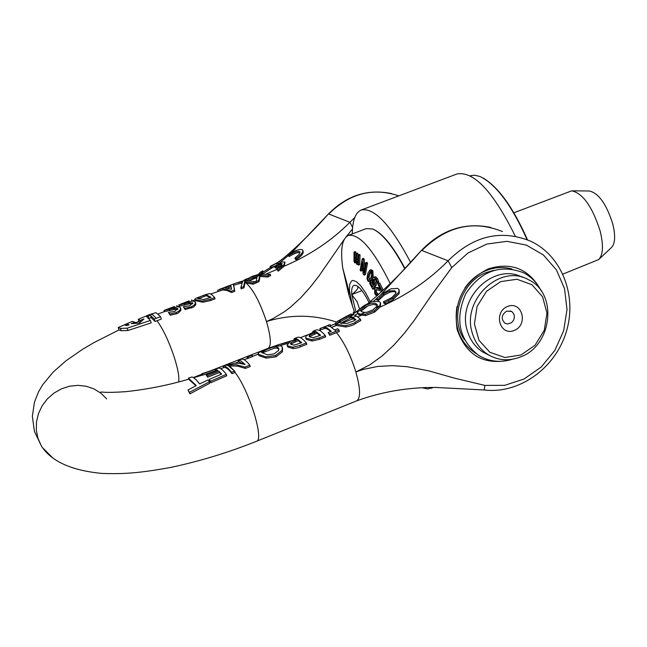 <?xml version="1.0" encoding="UTF-8"?>
<svg xmlns="http://www.w3.org/2000/svg" width="647" height="647" viewBox="0 0 647 647"><rect width="100%" height="100%" fill="white"/><g stroke="black" fill="none" stroke-linecap="round" stroke-linejoin="round"><path stroke-width="0.97" d="M506.577 311.15L511.478 311.425L512.57 312.242L514.058 314.596L514.397 317.499L513.508 320.378L511.583 322.651L507.612 323.993L505.016 323.257C500.827 318.922 501.352 314.895 506.577 311.15M507.604 306.435C492.998 312.137 499.759 336.464 514.219 330.48C528.712 324.794 522.105 300.548 507.604 306.435M520.964 354.985L504.878 357.508L489.9 352.316L479.006 340.354L474.413 323.977L477.082 306.443L486.504 291.304L500.762 281.599L516.977 279.261L531.891 284.696L542.574 296.763L546.974 313.043L544.264 330.334L534.996 345.288L520.964 354.985M520.495 356.958C552.401 345.635 558.07 293.366 528.591 279.779C500.39 263.094 461.279 299.787 472.286 332.995C475.019 342.303 480.187 349.445 487.798 354.427C497.98 360.557 508.882 361.398 520.495 356.958M522.331 277.28C494.162 261.922 456.539 298.218 467.312 330.73C470.037 339.99 475.189 347.099 482.767 352.057L489.116 355.227M371.038 271.376L370.86 270.309M410.586 262.302C390.651 224.784 374.209 207.347 361.269 210C355.421 212.507 352.437 220.473 352.324 233.907M422.572 387.852L427.683 388.952L432.56 387.504M361.269 210L457.041 173.946C473.879 171.01 493.24 191.658 515.133 235.896M118.498 327.422L120.479 328.425L127.216 328.15L150.403 320.443L146.74 316.852L148.171 315.906L150.589 315.485L154.221 319.06L160.545 316.666L156.016 312.679L149.805 314.491L138.272 319.303L140.132 320.394L143.941 318.995L139.42 323.112L131.228 323.654L135.045 322.255L132.271 321.405M156.25 318.3L152.732 314.798L150.581 314.207M129.052 324.883L126.214 325.603L125.065 324.996L127.362 323.921L129.052 324.875M135.369 323.225L135.045 322.255M140.634 321.923L140.132 320.394M140.294 322.246L139 321.551M127.823 325.328L127.362 323.921M160.545 316.666L161.321 319.084L157.027 320.718L155.005 321.478L154.221 319.06M155.005 321.478L151.333 317.782L148.551 318.34M106.674 398.908L100.956 393.222L94.058 388.944L86.31 386.267L78.052 385.337L69.658 386.186L61.522 388.798L54.008 393.053L47.49 398.754L42.249 405.637L38.537 413.393L36.531 421.658L36.313 430.045L37.898 438.165L41.214 445.646L34.445 431.42L32.35 416.409L34.453 402.232L38.472 391.953L42.726 384.69L53.264 371.993L66.115 360.711L82.622 349.299L93.88 342.651L118.999 329.938L121.24 330.738L127.985 330.504L151.188 322.861L150.403 320.443M255.622 281.785L255.994 282.982L253.139 284.219L245.067 282.763L243.959 287.802L241.202 288.853L240.83 287.648L243.587 286.597L244.72 281.623L252.767 283.022L255.622 281.785L245.456 280.572L247.494 278.55L248.335 278.323L248.666 279.375M241.994 282.925L233.713 285.246L234.78 291.304L231.634 292.501L227.032 290.495L222.803 289.929L210.736 293.981M195.014 299.957L192.11 301.106M195.58 302.448L195.79 304.672L193.566 307.074L185.123 309.517L183.352 306.791L184.743 308.32L191.132 306.864L193.768 305.457L195.313 303.702L195.119 301.639L192.482 301.065L181.451 303.855L189.15 300.863M192.685 303.742L189.183 303.896L177.407 306.654M210.485 297.58L206.231 295.695L199.098 298.413L198.726 297.24L199.721 296.844L195.629 298.404L194.779 299.238L195.337 299.626L202.632 301.049L210.291 299.286L214.691 297.604L215.071 298.817L210.671 300.491L203.004 302.238L195.701 300.774L195.07 300.159M180.715 308.085L180.925 310.317L178.677 312.744L176.615 313.763L170.193 315.202L168.438 312.469L169.813 314.005L176.219 312.541L178.879 311.126L180.44 309.355L180.27 307.293L177.65 306.702L166.635 309.492L174.375 306.484M177.812 309.387L174.334 309.549L164.362 311.628L158.078 314.005M177.043 305.53L177.278 306.751M244.865 279.65L243.345 280.838L236.001 283.054L242.568 281.72L240.83 287.648M245.488 281.655L244.639 281.138L246.175 280.539L244.639 281.138L243.466 280.685M217.926 291.247L217.61 290.26L222.325 288.788L226.604 289.33L231.254 291.296L234.408 290.099L233.357 284.065L221.937 288.4M233.357 284.065L236.001 283.054M224.93 287.81L230.833 285.57L231.618 289.282L224.93 287.81M231.044 286.767L227.72 288.028M257.069 276.746L250.971 278.347L246.693 280.531M253.139 284.219L252.767 283.022M245.067 282.763L244.72 281.623M243.959 287.802L243.587 286.597M231.634 292.501L231.254 291.296M233.535 284.203L233.85 285.19M234.78 291.304L234.408 290.099M164.128 310.382L173.97 308.401L177.69 308.417L174.981 311.336L168.438 312.469M170.193 315.202L169.813 314.005M177.229 306.751L176.857 305.594M302.909 250.599L303.128 251.335C303.645 253.389 301.381 256.18 296.35 259.714L295.299 259.221L294.943 258.056L295.994 258.541C301.025 254.999 303.289 252.209 302.772 250.154C300.418 248.537 295.493 250.09 287.98 254.821L289.007 255.298C294.587 251.829 298.243 250.696 299.973 251.901L299.019 254.546L294.943 258.056M300.038 252.759C297.863 252.112 294.304 253.349 289.363 256.463L289.007 255.298M296.35 259.714L295.994 258.541M289.363 256.463L288.327 255.986L287.98 254.821M248.86 279.294L248.537 278.234L250.429 277.248L257.191 275.573L260.595 273.77L262.819 270.794L260.927 271.877M260.199 272.29L258.282 274.482L252.621 276.22M262.925 274.013L257.271 276.261L256.002 281.615L258.687 280.369L259.714 275.323L267.534 275.84L270.284 274.304L260.409 274.199L260.595 273.77M257.191 275.573L257.595 275.541L257.271 276.261M270.284 274.304L270.648 275.493L267.898 277.029L260.062 276.463L259.714 275.323M267.898 277.029L267.534 275.84M260.062 276.463L259.051 281.574L258.687 280.369M259.051 281.574L256.366 282.82L256.002 281.615M262.819 270.794L263.192 271.991L261.315 274.134M199.721 296.844L205.795 294.539L211.059 297.361L203.473 299.496L198.022 298.623L197.448 298.235L198.726 297.24M214.691 297.604L212.022 294.87L209.774 293.568L205.795 294.539M199.098 298.413L198.297 298.76M205.997 295.784L205.625 294.611M270.939 266.378L278.695 261.962L270.09 266.41L270.939 266.378L271.295 267.543L270.454 267.591L270.09 266.41M280.078 266.766L276.714 269.112L277.87 270.025L283.677 265.149L280.078 266.766L281.979 263.483L275.662 267.082L274.643 266.588L280.952 262.989L276.18 263.839M283.677 265.149L284.898 262.059L278.695 261.962M281.76 264.971L276.01 268.23L274.991 267.737L274.643 266.588M276.01 268.23L275.662 267.082M282.124 263.944L281.979 263.483M285.028 262.48L284.065 266.265L278.234 271.206L276.714 269.112M278.509 264.413L271.295 267.543M278.234 271.206L277.87 270.025M192.191 301.073L191.819 299.909M191.997 301.122L191.633 299.982M181.856 303.637L179.025 304.891L188.819 302.747L192.741 302.998L189.878 305.659L183.352 306.791M185.123 309.517L184.743 308.32M249.144 280.612L256.98 276.997M262.52 274.045L276.592 264.963M281.332 261.372L288.23 255.662M291.7 252.589L327.714 214.739M276.827 269.484L266.265 273.932M352.615 227.509L349.906 222.301C331.604 240.716 309.654 255.363 284.065 266.265M320.305 329.873L319.917 328.571L323.767 327.083L326.589 327.56L331.329 331.313L328.166 332.55L329.388 333.917L338.996 330.107L337.766 328.749L334.62 330.019L330.407 326.549L327.034 325.805L329.647 324.713M330.682 331.563L328.037 329.412L325.304 328.32L319.206 330.302M321.025 329.614L320.629 328.312M324.155 328.385L323.767 327.083M338.996 330.107L339.4 331.466L329.8 335.275L328.166 332.55M329.703 326.201L330.544 325.853L330.156 324.551M329.8 335.275L329.388 333.917M208.059 379.943L199.616 383.914L196.445 380.015L193.218 377.411L191.908 376.991L188.447 378.107L196.292 385.563L187.978 390.02L189.45 392.325L209.402 381.779L208.059 379.943M195.887 385.774L188.859 379.401L188.447 378.107M189.45 392.325L189.935 393.845L209.854 383.178L209.402 381.779M189.935 393.845L187.978 390.02M397.67 288.4L391.023 288.78L382.563 293.382L376.408 298.534L377.969 299.27L383.663 293.932L389.518 290.891L394.605 290.729L395.754 291.708L395.681 293.584L391.75 297.636L383.404 301.801L385.014 302.553L392.883 298.17L398.77 292.234L399.037 289.549L397.67 288.4M399.231 290.212L399.15 293.552L393.263 299.48L389.009 302.1L388.629 300.806M395.932 292.711L394.985 292.04C394.913 291.441 393.222 291.49 389.898 292.193L384.043 295.226L378.349 300.548L376.78 299.82L376.408 298.534M378.349 300.548L377.969 299.27M389.009 302.1L385.386 303.847L385.014 302.553M378.568 300.402L378.196 299.124M385.386 303.847L383.784 303.095L383.404 301.801M380.177 298.437L379.805 297.151M234.61 371.111L227.493 364.989L235.872 364.657L244.978 367.043L249.782 365.159C246.143 360.549 243.337 358.592 241.371 359.279L238.242 360.5L241.185 361.05L245.092 364.528L239.722 363.379L234.602 363.177L226.345 365.151L229.483 365.887L234.61 371.111L231.537 372.3C227.946 367.658 225.196 365.66 223.296 366.315L223.458 367.739M238.403 361.924L238.242 360.5M234.707 371.071L235.144 372.437L231.966 373.675L231.537 372.3M231.966 373.675C228.399 368.984 225.674 366.962 223.789 367.609L223.708 367.642M243.976 364.212L238.743 361.786L235.273 363.145M244.978 367.043L245.407 368.41L250.211 366.525L249.782 365.159M245.407 368.41L237.312 366.081L229.734 365.951M299.917 345.482L306.371 342.95C302.578 338.454 299.585 336.586 297.41 337.354L294.11 338.648L296.836 338.858L293.034 340.346L279.059 344.536L290.042 341.794L287.114 345.175L287.656 345.854L292.905 347.245L299.917 345.482L300.329 346.849C299.577 347.455 297.24 348.037 293.317 348.587L288.052 347.14L287.373 346.024M306.371 342.95L306.783 344.309L300.329 346.849M294.175 339.901L294.11 338.648M294.021 345.166L291.021 344.39L290.552 343.824L290.883 342.595L297.83 339.376L301.696 342.716L294.021 345.166M278.016 345.377L279.059 344.536M287.535 343.517L280.418 345.482M301.065 342.959L298.21 340.645L291.279 343.872L290.883 342.595M291.279 343.872L290.94 344.317M298.21 340.645L297.83 339.376M312.663 332.493L306.168 335.825L305.627 337.588L306.152 338.211L311.757 339.675L319.036 337.977L325.295 335.526C321.454 331.062 318.405 329.226 316.157 330.019L312.881 331.304L315.453 331.401L312.663 332.493M312.881 332.412L312.881 331.304M309.565 336.82L309.137 336.327L309.501 335.162L316.48 331.871L320.621 335.292L313.002 337.661L309.565 336.82M319.974 335.542L316.86 333.14L316.48 331.871M316.86 333.14L309.881 336.432L309.501 335.162M325.295 335.526L325.708 336.877L319.448 339.335L312.169 341.009L306.541 339.497L305.885 338.43M267.429 354.831L261.606 352.461L266.887 349.323L273.131 347.099L276.406 346.727L278.631 348.167L278.598 350.456L274.142 353.877L267.429 354.831M258.97 352.445L258.048 353.78L258.946 354.516L265.788 356.804L275.493 355.486L282.035 350.431L282.246 346.962L281.162 345.822L275.112 346.129L258.97 352.445M282.521 347.868L282.448 351.758L275.921 356.853L266.2 358.131L259.342 355.785L258.315 354.629M266.2 358.131L265.788 356.804M282.448 351.758L282.035 350.431M278.889 349.218L276.762 347.989L274.166 348.223L262.148 352.963M360.646 309.848L364.997 305.95L370.585 302.125L363.978 305.691L357.759 310.463L357.217 312.234L360.646 309.848L360.735 310.892L361.875 311.846L364.916 312.428L360.727 314.216L365.312 314.272L374.265 310.778L379.805 305.748L380.493 302.667L379.142 301.534L372.623 301.486L370.585 302.125M367.674 304.519L371.515 303.241L374.387 303.095L377.161 304.551L377.088 306.152L372.995 309.848L366.768 312.275L364.916 312.428M379.805 305.748L376.101 307.471M357.217 312.234L358.608 313.609L360.727 314.216M365.369 307.228L361.01 311.15L368.159 305.74L365.369 307.228M377.306 305.513L373.61 304.316L368.159 305.74M380.687 303.338L380.218 306.985L374.653 312.097L365.692 315.566L358.98 314.879L357.532 313.148M365.692 315.566L365.312 314.272M380.614 306.387L380.234 305.101M252.168 355.284L247.162 357.015L252.168 355.284L252.573 356.578L248.537 358.155L248.133 356.861M247.308 358.438L247.162 357.015M248.537 358.155L244.097 359.692M339.174 322.594L338.648 322.117L340.039 320.338L348.458 315.744L350.731 316.375L353.577 314.62L350.658 314.086L337.483 321.26L335.259 323.557L335.89 324.098L339.174 322.594L336.117 324.228L345.547 325.667C351.321 324.268 354.491 323.136 355.057 322.255L360.419 319.173L356.384 316.027L352.89 317.459L355.947 319.667L353.553 320.969L346.549 323.573L339.538 322.804M356.384 316.027L353.577 314.62M350.731 316.375L352.89 317.459M355.26 320.039L351.119 317.645L348.846 317.03L340.427 321.624L340.039 320.338M340.427 321.624L339.165 322.586M348.846 317.03L348.458 315.744M360.419 319.173L360.816 320.516L355.462 323.597C354.224 324.77 351.054 325.902 345.943 326.994L336.497 325.49L335.526 324.438M202.503 373.804L215.184 369.356L217.926 370.399L206.191 374.977L207.242 375.923L218.961 371.224L221.67 374.095L209.167 379.449L210.501 381.261L226.369 374.37C222.762 369.655 220.004 367.609 218.096 368.232L201.767 373.812L202.503 373.804L202.923 375.098L202.188 375.123L201.767 373.812M216.802 370.836L215.605 370.658L202.923 375.098M215.605 370.658L215.184 369.356M221.145 374.306L219.373 372.51L207.655 377.217L206.191 374.977M207.655 377.217L207.242 375.923M219.373 372.51L218.961 371.224M210.501 381.261L210.954 382.66L226.798 375.745L226.369 374.37M210.954 382.66L209.167 379.449M340.726 323.29L351.119 317.645M353.262 318.72L341.398 323.484M448.064 260.862C473.329 235.734 500.859 229.184 530.653 241.194C562.324 255.945 577.569 296.73 566.028 332.647C554.803 368.661 518.854 394.266 484.191 389.963L484.918 385.418L454.93 378.269L428.419 370.78L407.189 366.72L392.519 365.652L377.702 366.437L363.024 369.477L355.866 371.96L369.534 365.029L382.199 355.915L393.805 345.158L404.351 333.278L413.991 320.742L431.29 295.428L451.768 267.591L448.112 260.79C429.341 279.916 406.712 295.315 380.218 306.985M361.075 315.485L358.042 316.747M336.408 325.449L331.62 327.325L336.27 325.368M354.912 315.291L357.597 313.52M336.214 321.988C313.471 314.482 290.22 314.321 266.459 321.519L272.767 318.728L284.704 311.555L290.317 307.293L300.806 297.709L310.317 287.106L319.011 275.905L344.212 239.439M346.234 236.737L352.494 228.989M256.738 277.749L249.313 280.628M41.214 445.646L42.419 447.57L52.108 457.243M464.845 288.044C470.555 279.819 477.801 273.94 486.584 270.406C495.157 267.138 503.633 266.669 512.012 269.006M476.03 353.553C460.082 343.096 453.741 327.398 457.008 306.46M539.849 288.368C527.96 268.416 510.734 261.93 488.17 268.901C463.689 281.445 453.329 301.567 457.073 329.266C465.929 355.009 483.285 365.312 509.132 360.177M464.417 339.667C449.115 318.251 461.246 281.396 486.641 272.403L493.871 270.317M380.986 294.522L420.55 251.351M373.537 301.267L376.449 298.696M470.126 175.749L474.761 175.208L480.034 176.518C495.982 184.217 511.672 205.261 527.095 239.649M527.491 239.811C513.176 207.606 498.336 186.975 482.961 177.925M356.497 285.634L356.926 285.893C359.239 287.195 357.508 290.091 351.742 294.571C351.264 287.624 352.672 284.575 355.979 285.424L356.497 285.634C360.347 287.689 364.52 293.35 369.016 302.618M355.987 312.113L351.742 294.571L357.031 301.623L359.522 308.829M404.957 268.408C393.966 247.647 383.817 234.796 374.516 229.847M354.435 260.329L354.588 252.5L354.006 252.063L353.998 261.437L354.702 262.819L355.858 261.93L356.788 264.275L357.896 263.612L357.856 264.688L358.535 265.1L358.859 255.355L358.187 254.942L357.945 262.229L357.007 262.828L356.497 261.792L356.659 253.947L356.028 253.527L355.793 260.773L354.904 261.38L354.435 260.329L355.632 259.868L355.793 260.515M358.187 254.942L359.4 254.481L360.064 254.894L359.74 264.639L358.535 265.1M360.064 254.894L358.859 255.355M354.588 252.5L355.793 252.039L355.211 251.602L354.006 252.063M355.793 252.039L355.632 259.868M356.659 253.947L357.864 253.487L357.233 253.058L356.028 253.527M357.864 253.487L357.702 261.331L356.497 261.792M357.702 261.331L357.945 262.1M353.755 313.56L353.286 312.283L354.394 311.854M376.505 296.019L377.29 295.161L375.414 292.905L374.961 291.271L375.381 289.953L378.438 290.034L381.148 291.312L381.932 290.446L378.503 283.435L377.864 284.138L380.573 289.735L375.988 287.826L374.613 288.441L374.726 293.495L376.505 296.019L377.298 295.711M378.43 294.717L377.29 295.161M376.586 289.492L376.182 290.802L376.627 292.428L378.495 294.66M378.463 294.603L377.25 295.081M377.605 293.843L376.384 294.312M378.503 283.435L379.724 282.965L383.153 289.977L381.148 291.312M383.153 289.977L381.932 290.446M375.341 287.923L377.209 287.349L379.838 288.263M378.875 287.834L377.662 288.311M377.209 287.349L375.988 287.826M367.884 273.123L366.97 278.647L367.811 280.944L369.639 282.052L371.823 278.582L372.518 273.511L371.637 271.214L369.866 270.114L367.884 273.123M372.179 280.07L369.639 282.052M370.868 271.821L368.96 277.118L369.817 279.908M368.661 274.393L370.27 271.675L371.224 272.258L371.718 274.66L370.82 277.789L369.202 280.499L368.216 279.916L367.747 277.587L368.661 274.393M369.866 270.114L371.087 269.645L372.85 270.745L373.238 277.514M376.222 278.978L374.362 277.175L372.761 278.129L372.227 281.089L373.82 284.906L372.591 286.977L370.205 282.585L369.663 283.491L372.818 289.217L375.187 285.222L373.182 281.283L373.521 279.561L374.564 278.825L375.672 279.86L376.853 283.257L377.508 282.149L376.222 278.978L377.444 278.509L378.73 281.68L377.508 282.149M374.848 278.922L374.395 280.814L376.408 284.745L374.031 288.748L372.818 289.217M376.408 284.745L375.187 285.222M373.351 285.691L371.418 282.108L370.205 282.585M373.699 277.231L375.583 276.706L377.444 278.509M378.73 281.68L378.074 282.788L376.853 283.257M374.395 280.814L373.182 281.283M362.457 262.019L363.072 273.835L364.188 275.104L366.299 263.644L365.563 262.811L363.743 272.694L363.04 259.803L362.223 258.784L360.136 270.228L360.8 271.085L362.457 262.019M365.563 262.811L366.776 262.342L367.512 263.175L365.401 274.635L364.188 275.104M367.512 263.175L366.299 263.644M362.223 258.784L363.428 258.315L364.253 259.334L364.682 267.591M364.253 259.334L363.04 259.803M362.7 266.879L362.013 270.616L360.8 271.085M599.179 259.091L611.415 247.566C615.151 243.757 615.629 235.953 612.83 224.145C606.506 204.137 598.653 193.081 589.28 190.986L572.474 190.825M513.896 212.79L571.746 190.816C582.971 193.364 592.458 206.83 600.206 231.214C603.635 245.585 603.117 255.039 598.653 259.584L562.93 274.093M390.254 283.621C373.473 249.71 359.514 233.632 348.377 235.403L366.226 228.626L372.656 228.989C382.296 233.252 392.98 246.483 404.715 268.667M348.377 235.403C342.085 238.508 340.193 249.354 342.724 267.947L348.701 294.345L352.461 305.966M351.742 294.571L361.924 290.624M354.774 312.905L352.445 305.926L349.429 290.487L349.728 284.405L351.467 281L352.841 280.426L356.424 281.639L360.824 285.901L365.587 292.8L370.238 301.648M126.205 325.587L125.858 324.535M139.145 321.68L138.385 319.367M151.333 317.782L150.589 315.477M148.915 318.203L148.171 315.898L148.915 318.203M127.985 330.504L127.216 328.15M121.24 330.738L120.479 328.425M119.097 329.946L118.312 327.584M178.604 381.948C179.494 377.484 178.046 369.243 174.261 357.217C168.924 341.39 163.181 329.226 157.027 320.718M209.216 371.346L268.173 348.288C271.538 345.919 270.972 336.998 266.459 321.519C259.973 302.125 253.098 289.225 245.844 282.804M176.615 313.763L176.219 312.541M177.917 309.12L177.69 308.417M174.334 309.549L173.97 308.401M169.975 310.811L169.611 309.662M164.556 311.692L164.184 310.528M170.428 308.676L170.234 308.077M195.701 300.774L195.337 299.626M203.004 302.238L202.632 301.049M210.671 300.491L210.291 299.286M204.056 296.52L203.692 295.347M185.204 303.047L185.018 302.464M179.397 306.047L179.025 304.891M184.84 305.158L184.468 304.017M189.183 303.896L188.819 302.747M192.782 303.483L192.547 302.756M191.52 308.077L191.132 306.864M349.906 222.301L328.773 214.02M320.216 328.433L327.309 325.7M334.895 329.913L336.125 331.272M399.15 293.552L398.77 292.234M393.263 299.48L392.883 298.17M384.043 295.226L383.663 293.932M389.898 292.193L389.518 290.891M394.985 292.04L394.605 290.729M288.052 347.14L287.656 345.854M293.317 348.587L292.905 347.245M295.307 341.786L294.919 340.516M314.612 334.022L314.224 332.752M319.448 339.335L319.036 337.977M312.169 341.009L311.757 339.675M306.541 339.497L306.152 338.211M259.342 355.785L258.946 354.516M275.921 356.853L275.493 355.486M278.081 348.45L277.684 347.18M376.352 304.842L375.972 303.556M358.98 314.879L358.608 313.609M374.653 312.097L374.265 310.778M346.46 318.316L346.072 317.03M345.943 326.994L345.547 325.667M355.462 323.597L355.057 322.255M336.497 325.49L336.117 324.228M336.537 332.631C344.188 342.271 350.625 355.381 355.866 371.96C360.508 388.556 360.775 398.188 356.659 400.865L256.487 441.286C264.51 440.13 248.949 389.906 235.039 372.478M382.984 201.824L371.491 206.15M354.766 217.489L349.865 222.366M328.708 214.076C349.615 193.324 372.979 187.25 398.803 195.871M451.768 267.591L467.886 253.066L486.868 244.048L506.957 241.331L526.351 245.084L543.326 254.918L556.42 269.88L564.532 288.627L567.007 309.501L563.674 330.706L554.835 350.431L541.256 367.003L524.07 378.988L504.741 385.321L484.918 385.418M421.804 250.567C446.43 226.159 473.321 219.826 502.468 231.569M421.876 250.502L448.112 260.79M355.607 257.668L354.402 258.129M355.551 261.129L354.904 261.38M357.67 259.123L356.465 259.584M357.686 262.569L357.007 262.828M376.627 292.428L375.414 292.905M376.182 290.802L374.961 291.271M376.57 289.492L375.381 289.953M372.462 278.728L371.645 279.043M370.561 271.651L369.979 271.877M368.96 277.118L367.747 277.587M372.85 270.745L371.637 271.214M375.583 276.706L374.362 277.175M374.734 279.092L373.521 279.561M375.123 282.885L373.909 283.354M510.281 310.924L511.478 311.425M482.767 352.057L487.798 354.427M433.053 387.488L431.023 388.313M118.352 327.487L132.336 321.381M139.024 321.624L138.272 319.303M119.008 329.954L118.223 327.584M201.888 374.209L193.429 377.516M247.413 278.59L244.768 279.69M221.945 288.4L219.301 289.403M167.047 309.266L164.128 310.374M163.998 310.495L164.378 311.668M262.747 270.834L260.037 272.379M252.928 276.067L250.567 277.183M194.779 299.238L195.143 300.386M178.823 304.858L179.203 306.023M263.054 272.072L270.422 267.51M278.121 262.14C287.284 256.172 310.309 234.44 327.77 214.683M326.889 325.829L329.679 324.697M395.754 291.716L395.932 292.323M226.337 365.159L223.296 366.315M287.114 345.175L287.503 346.46M305.627 337.588L306.015 338.866M258.048 353.78L258.444 355.049M278.873 348.943L278.631 348.167M377.322 305.133L377.161 304.559M357.346 312.533L357.726 313.803M335.259 323.557L335.639 324.818M252.516 356.4L258.177 354.184M300.378 337.669L307.39 334.928M327.762 214.691C346.121 195.612 367.407 188.584 391.629 193.607M268.173 348.296L278.841 344.616M138.943 321.365L135.247 322.869M420.607 251.295C440.858 229.976 464.239 222.018 490.741 227.429M484.191 389.963L435.738 387.448C408.095 387.27 381.73 391.75 356.643 400.873M420.615 251.279C403.849 270.778 386.469 288.028 368.491 303.039M357.257 311.264L349.841 315.995M338.648 322.117L337.855 322.505M335.308 323.71L330.536 325.813M100.778 392.114C102.63 391.678 102.509 393.19 125.275 391.71C146.699 389.486 167.872 385.305 188.787 379.174M193.768 377.719L202.188 375.123M42.427 447.57C52.642 461.966 72.464 470.587 101.886 473.418C122.429 474.138 138.151 473.394 170.622 467.441C199.616 461.311 228.237 452.593 256.487 441.286M223.789 367.617L220.764 368.741M541.272 291.037C537.228 282.909 531.316 276.819 523.544 272.751C500.285 263.919 481.02 270.907 465.751 293.722C454.712 318.987 458.941 339.497 478.448 355.243C488.897 361.624 500.155 362.983 512.214 359.303M356.926 285.893L355.979 285.424M357.233 264.348L357.88 264.097M355.114 262.9L355.947 262.577M349.833 294.345L342.724 267.947"/></g></svg>
